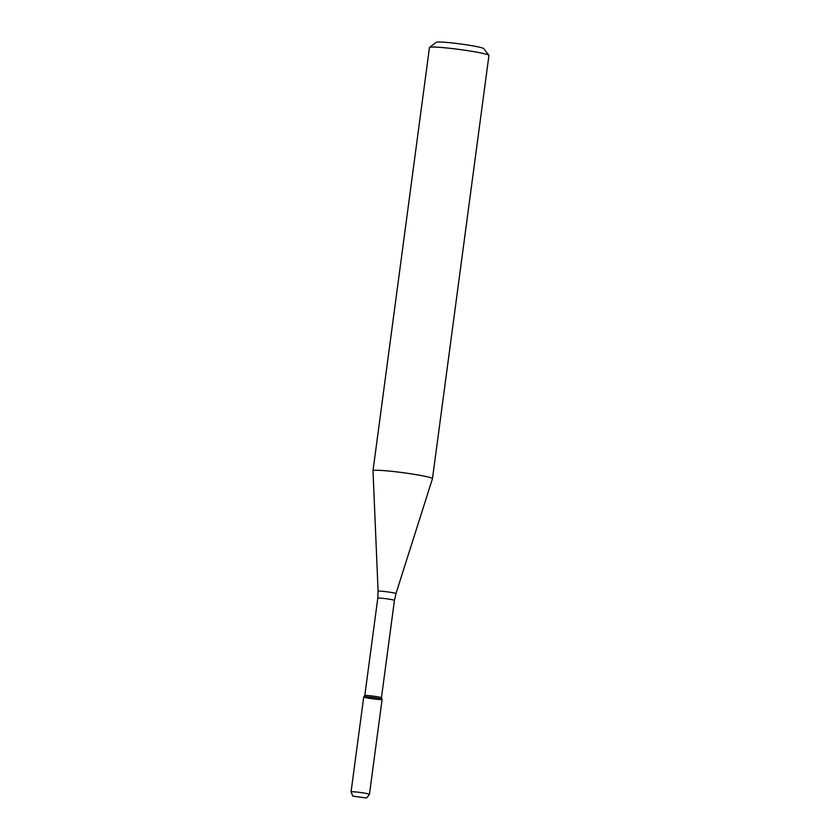 <?xml version="1.0" encoding="UTF-8"?>
<svg xmlns="http://www.w3.org/2000/svg" width="840" height="840" viewBox="0 0 840 840"><rect width="100%" height="100%" fill="white"/><g stroke="black" fill="none" stroke-linecap="round" stroke-linejoin="round"><path stroke-width="1.26" d="M381.433 697.778A8.4 0.567 -172.4 0 0 374.776 696.35A8.4 0.567 -172.4 0 0 365.558 695.447A8.4 0.567 -172.4 0 0 364.802 695.562A8.4 0.567 -172.4 0 0 364.791 695.583L377.79 598.185A8.4 0.567 -172.4 0 1 378.546 598.049A8.4 0.567 -172.4 0 1 387.933 598.973A8.4 0.567 -172.4 0 1 394.433 600.411L381.444 697.788A8.4 0.567 -172.4 0 0 381.433 697.778L382.106 699.384A9.271 0.63 -172.4 0 0 374.923 697.83A9.271 0.63 -172.4 0 0 364.57 696.801A9.271 0.63 -172.4 0 0 363.741 696.927A9.271 0.63 -172.4 0 0 372.834 698.807A9.271 0.63 -172.4 0 0 382.106 699.384A9.271 0.63 -172.4 0 0 374.745 697.799A9.271 0.63 -172.4 0 0 364.57 696.801A9.271 0.63 -172.4 0 0 363.731 696.958L351.068 791.879A9.271 0.63 -172.4 0 0 351.068 791.91L352.832 796.163L366.618 798L352.832 796.163M375.721 470.264A29.998 2.037 -172.4 0 0 373.002 470.736A29.998 2.037 -172.4 0 0 373.002 470.768L378.094 591.245A9.009 0.609 -172.4 0 1 378.913 591.098A9.009 0.609 -172.4 0 1 389.025 592.095A9.009 0.609 -172.4 0 1 395.955 593.628L432.464 478.695A29.998 2.037 -172.4 0 0 432.464 478.674A29.998 2.037 -172.4 0 0 409.227 473.56A29.998 2.037 -172.4 0 0 375.721 470.264M432.464 478.674L488.933 55.461A29.998 2.037 -172.4 0 0 488.891 55.314A29.998 2.037 -172.4 0 0 464.709 50.201A29.998 2.037 -172.4 0 0 432.191 47.04A29.998 2.037 -172.4 0 0 429.555 47.397A29.998 2.037 -172.4 0 0 429.471 47.523L373.002 470.736M488.891 55.314L483.745 48.615A23.993 1.628 -172.4 0 0 464.394 44.52A23.993 1.628 -172.4 0 0 438.386 42A23.993 1.628 -172.4 0 0 436.275 42.284L429.555 47.397M366.618 798L369.432 794.356A9.271 0.63 -172.4 0 0 369.443 794.336A9.271 0.63 -172.4 0 0 362.26 792.75A9.271 0.63 -172.4 0 0 351.907 791.731A9.271 0.63 -172.4 0 0 351.068 791.879M364.802 695.562L363.741 696.927M377.79 598.185L378.094 591.245M394.433 600.411L395.955 593.628M382.106 699.405L369.443 794.336"/></g></svg>
